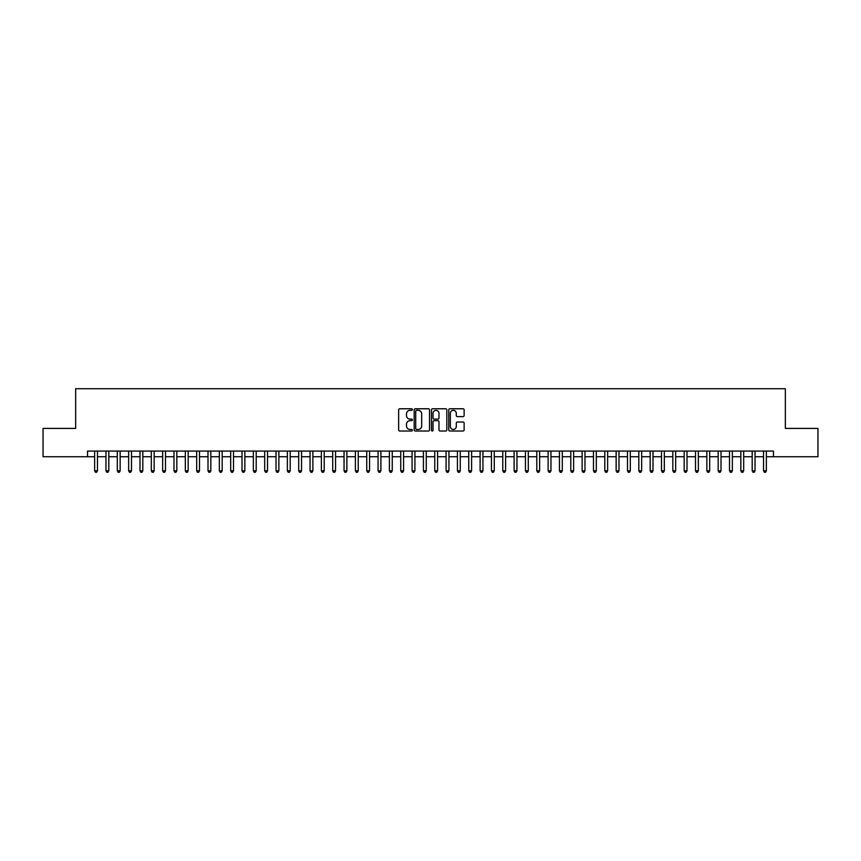 <?xml version="1.0" encoding="UTF-8"?>
<svg xmlns="http://www.w3.org/2000/svg" width="861" height="861" viewBox="0 0 861 861"><rect width="100%" height="100%" fill="white"/><g stroke="black" fill="none" stroke-linecap="round" stroke-linejoin="round"><path stroke-width="1.29" d="M412.365 409.545A0.775 0.775 0 0 0 411.58 408.771L399.762 408.771A1.109 1.109 0 0 0 398.643 409.879L398.643 429.919A1.109 1.109 0 0 0 399.762 431.027L411.58 431.027A0.775 0.775 0 0 0 412.365 430.252A0.775 0.775 0 0 0 411.58 429.467L410.051 429.467A3.562 3.562 0 0 1 406.489 425.904L406.489 424.236A3.562 3.562 0 0 1 410.051 420.674L411.58 420.674A0.775 0.775 0 0 0 412.365 419.899A0.775 0.775 0 0 0 411.58 419.124L410.051 419.124A3.562 3.562 0 0 1 406.489 415.562L406.489 413.893A3.562 3.562 0 0 1 410.051 410.331L411.58 410.331A0.775 0.775 0 0 0 412.365 409.545M463.024 416.616A1.109 1.109 0 0 0 464.133 415.508L464.133 409.879A1.109 1.109 0 0 0 463.024 408.771L449.894 408.771A1.109 1.109 0 0 0 448.775 409.879L448.775 429.919A1.109 1.109 0 0 0 449.894 431.027L463.024 431.027A1.109 1.109 0 0 0 464.133 429.919L464.133 423.128A1.109 1.109 0 0 0 463.024 422.019L457.406 422.019A1.109 1.109 0 0 0 456.287 423.128L456.287 426.496A2.981 2.981 0 0 1 453.316 429.467A2.981 2.981 0 0 1 450.335 426.496L450.335 413.302A2.981 2.981 0 0 1 453.316 410.331A2.981 2.981 0 0 1 456.287 413.302L456.287 415.508A1.109 1.109 0 0 0 457.406 416.616L463.024 416.616M87.553 456.75L43.05 456.75L43.05 428.401L75.65 428.401L75.65 388.72L785.35 388.72L785.35 428.401L817.95 428.401L817.95 456.75L773.447 456.75L773.447 451.078L87.553 451.078L87.553 456.75L94.635 456.75M429.531 409.879A1.109 1.109 0 0 0 428.412 408.771L415.282 408.771A1.109 1.109 0 0 0 414.173 409.879L414.173 429.919A1.109 1.109 0 0 0 415.282 431.027L428.412 431.027A1.109 1.109 0 0 0 429.531 429.919L429.531 409.879M432.588 408.771L445.718 408.771A1.109 1.109 0 0 1 446.827 409.879L446.827 429.919A1.109 1.109 0 0 1 445.718 431.027L440.1 431.027A1.109 1.109 0 0 1 438.981 429.919L438.981 421.793A1.109 1.109 0 0 0 437.872 420.674L434.148 420.674A1.109 1.109 0 0 0 433.029 421.793L433.029 430.252A0.775 0.775 0 0 1 432.254 431.027A0.775 0.775 0 0 1 431.469 430.252L431.469 409.879A1.109 1.109 0 0 1 432.588 408.771M97.465 456.75L105.968 456.75M108.809 456.75L117.311 456.75M120.142 456.75L128.644 456.75M131.485 456.75L139.988 456.75M142.818 456.75L151.321 456.75M154.151 456.75L162.654 456.75M165.495 456.75L173.997 456.75M176.828 456.75L185.33 456.75M188.172 456.75L196.674 456.75M199.504 456.75L208.007 456.75M210.837 456.75L219.34 456.75M222.181 456.75L230.683 456.75M233.514 456.75L242.016 456.75M244.858 456.75L253.36 456.75M256.191 456.75L264.693 456.75M267.523 456.75L276.026 456.75M278.867 456.75L287.37 456.75M290.2 456.75L298.702 456.75M301.544 456.75L310.046 456.75M312.877 456.75L321.379 456.75M324.21 456.75L332.712 456.75M335.553 456.75L344.056 456.75M346.886 456.75L355.389 456.75M358.23 456.75L366.732 456.75M369.563 456.75L378.065 456.75M380.896 456.75L389.398 456.75M392.239 456.75L400.742 456.75M403.572 456.75L412.075 456.75M414.916 456.75L423.418 456.75M426.249 456.75L434.751 456.75M437.582 456.75L446.084 456.75M448.925 456.75L457.428 456.75M460.258 456.75L468.761 456.75M471.602 456.75L480.104 456.75M482.935 456.75L491.437 456.75M494.268 456.75L502.77 456.75M505.611 456.75L514.114 456.75M516.944 456.75L525.447 456.75M528.288 456.75L536.79 456.75M539.621 456.75L548.123 456.75M550.954 456.75L559.456 456.75M562.298 456.75L570.8 456.75M573.63 456.75L582.133 456.75M584.974 456.75L593.477 456.75M596.307 456.75L604.809 456.75M607.64 456.75L616.142 456.75M618.984 456.75L627.486 456.75M630.317 456.75L638.819 456.75M641.66 456.75L650.163 456.75M652.993 456.75L661.496 456.75M664.326 456.75L672.828 456.75M675.67 456.75L684.172 456.75M687.003 456.75L695.505 456.75M698.346 456.75L706.849 456.75M709.679 456.75L718.182 456.75M721.012 456.75L729.515 456.75M732.356 456.75L740.858 456.75M743.689 456.75L752.191 456.75M755.032 456.75L763.535 456.75M766.365 456.75L773.447 456.75M416.509 410.331A0.775 0.775 0 0 0 415.723 411.106L415.723 428.692A0.775 0.775 0 0 0 416.509 429.467L418.123 429.467A3.562 3.562 0 0 0 421.686 425.904L421.686 413.893A3.562 3.562 0 0 0 418.123 410.331L416.509 410.331M438.981 413.366A2.981 2.981 0 0 0 436.01 410.385A2.981 2.981 0 0 0 433.029 413.366L433.029 418.005A1.109 1.109 0 0 0 434.148 419.124L437.872 419.124A1.109 1.109 0 0 0 438.981 418.005L438.981 413.366M97.465 451.078L97.465 470.806L94.635 470.806L94.635 451.078M97.465 470.806L96.615 472.28L95.485 472.28L94.635 470.806M108.809 451.078L108.809 470.806L105.968 470.806L105.968 451.078M108.809 470.806L107.959 472.28L106.818 472.28L105.968 470.806M120.142 451.078L120.142 470.806L117.311 470.806L117.311 451.078M120.142 470.806L119.292 472.28L118.161 472.28L117.311 470.806M131.485 451.078L131.485 470.806L128.644 470.806L128.644 451.078M131.485 470.806L130.635 472.28L129.494 472.28L128.644 470.806M142.818 451.078L142.818 470.806L139.988 470.806L139.988 451.078M142.818 470.806L141.968 472.28L140.838 472.28L139.988 470.806M154.151 451.078L154.151 470.806L151.321 470.806L151.321 451.078M154.151 470.806L153.301 472.28L152.171 472.28L151.321 470.806M165.495 451.078L165.495 470.806L162.654 470.806L162.654 451.078M165.495 470.806L164.645 472.28L163.504 472.28L162.654 470.806M176.828 451.078L176.828 470.806L173.997 470.806L173.997 451.078M176.828 470.806L175.978 472.28L174.848 472.28L173.997 470.806M188.172 451.078L188.172 470.806L185.33 470.806L185.33 451.078M188.172 470.806L187.321 472.28L186.18 472.28L185.33 470.806M199.504 451.078L199.504 470.806L196.674 470.806L196.674 451.078M199.504 470.806L198.654 472.28L197.524 472.28L196.674 470.806M210.837 451.078L210.837 470.806L208.007 470.806L208.007 451.078M210.837 470.806L209.987 472.28L208.857 472.28L208.007 470.806M222.181 451.078L222.181 470.806L219.34 470.806L219.34 451.078M222.181 470.806L221.331 472.28L220.19 472.28L219.34 470.806M233.514 451.078L233.514 470.806L230.683 470.806L230.683 451.078M233.514 470.806L232.664 472.28L231.534 472.28L230.683 470.806M244.858 451.078L244.858 470.806L242.016 470.806L242.016 451.078M244.858 470.806L244.007 472.28L242.867 472.28L242.016 470.806M256.191 451.078L256.191 470.806L253.36 470.806L253.36 451.078M256.191 470.806L255.34 472.28L254.21 472.28L253.36 470.806M267.523 451.078L267.523 470.806L264.693 470.806L264.693 451.078M267.523 470.806L266.673 472.28L265.543 472.28L264.693 470.806M278.867 451.078L278.867 470.806L276.026 470.806L276.026 451.078M278.867 470.806L278.017 472.28L276.876 472.28L276.026 470.806M290.2 451.078L290.2 470.806L287.37 470.806L287.37 451.078M290.2 470.806L289.35 472.28L288.22 472.28L287.37 470.806M301.544 451.078L301.544 470.806L298.702 470.806L298.702 451.078M301.544 470.806L300.693 472.28L299.553 472.28L298.702 470.806M312.877 451.078L312.877 470.806L310.046 470.806L310.046 451.078M312.877 470.806L312.026 472.28L310.896 472.28L310.046 470.806M324.21 451.078L324.21 470.806L321.379 470.806L321.379 451.078M324.21 470.806L323.359 472.28L322.229 472.28L321.379 470.806M335.553 451.078L335.553 470.806L332.712 470.806L332.712 451.078M335.553 470.806L334.703 472.28L333.562 472.28L332.712 470.806M346.886 451.078L346.886 470.806L344.056 470.806L344.056 451.078M346.886 470.806L346.036 472.28L344.906 472.28L344.056 470.806M358.23 451.078L358.23 470.806L355.389 470.806L355.389 451.078M358.23 470.806L357.38 472.28L356.239 472.28L355.389 470.806M369.563 451.078L369.563 470.806L366.732 470.806L366.732 451.078M369.563 470.806L368.712 472.28L367.582 472.28L366.732 470.806M380.896 451.078L380.896 470.806L378.065 470.806L378.065 451.078M380.896 470.806L380.045 472.28L378.915 472.28L378.065 470.806M392.239 451.078L392.239 470.806L389.398 470.806L389.398 451.078M392.239 470.806L391.389 472.28L390.248 472.28L389.398 470.806M403.572 451.078L403.572 470.806L400.742 470.806L400.742 451.078M403.572 470.806L402.722 472.28L401.592 472.28L400.742 470.806M414.916 451.078L414.916 470.806L412.075 470.806L412.075 451.078M414.916 470.806L414.066 472.28L412.925 472.28L412.075 470.806M426.249 451.078L426.249 470.806L423.418 470.806L423.418 451.078M426.249 470.806L425.399 472.28L424.269 472.28L423.418 470.806M437.582 451.078L437.582 470.806L434.751 470.806L434.751 451.078M437.582 470.806L436.731 472.28L435.601 472.28L434.751 470.806M448.925 451.078L448.925 470.806L446.084 470.806L446.084 451.078M448.925 470.806L448.075 472.28L446.934 472.28L446.084 470.806M460.258 451.078L460.258 470.806L457.428 470.806L457.428 451.078M460.258 470.806L459.408 472.28L458.278 472.28L457.428 470.806M471.602 451.078L471.602 470.806L468.761 470.806L468.761 451.078M471.602 470.806L470.752 472.28L469.611 472.28L468.761 470.806M482.935 451.078L482.935 470.806L480.104 470.806L480.104 451.078M482.935 470.806L482.085 472.28L480.955 472.28L480.104 470.806M494.268 451.078L494.268 470.806L491.437 470.806L491.437 451.078M494.268 470.806L493.418 472.28L492.288 472.28L491.437 470.806M505.611 451.078L505.611 470.806L502.77 470.806L502.77 451.078M505.611 470.806L504.761 472.28L503.62 472.28L502.77 470.806M516.944 451.078L516.944 470.806L514.114 470.806L514.114 451.078M516.944 470.806L516.094 472.28L514.964 472.28L514.114 470.806M528.288 451.078L528.288 470.806L525.447 470.806L525.447 451.078M528.288 470.806L527.438 472.28L526.297 472.28L525.447 470.806M539.621 451.078L539.621 470.806L536.79 470.806L536.79 451.078M539.621 470.806L538.771 472.28L537.641 472.28L536.79 470.806M550.954 451.078L550.954 470.806L548.123 470.806L548.123 451.078M550.954 470.806L550.104 472.28L548.974 472.28L548.123 470.806M562.298 451.078L562.298 470.806L559.456 470.806L559.456 451.078M562.298 470.806L561.447 472.28L560.307 472.28L559.456 470.806M573.63 451.078L573.63 470.806L570.8 470.806L570.8 451.078M573.63 470.806L572.78 472.28L571.65 472.28L570.8 470.806M584.974 451.078L584.974 470.806L582.133 470.806L582.133 451.078M584.974 470.806L584.124 472.28L582.983 472.28L582.133 470.806M596.307 451.078L596.307 470.806L593.477 470.806L593.477 451.078M596.307 470.806L595.457 472.28L594.327 472.28L593.477 470.806M607.64 451.078L607.64 470.806L604.809 470.806L604.809 451.078M607.64 470.806L606.79 472.28L605.66 472.28L604.809 470.806M618.984 451.078L618.984 470.806L616.142 470.806L616.142 451.078M618.984 470.806L618.133 472.28L616.993 472.28L616.142 470.806M630.317 451.078L630.317 470.806L627.486 470.806L627.486 451.078M630.317 470.806L629.466 472.28L628.336 472.28L627.486 470.806M641.66 451.078L641.66 470.806L638.819 470.806L638.819 451.078M641.66 470.806L640.81 472.28L639.669 472.28L638.819 470.806M652.993 451.078L652.993 470.806L650.163 470.806L650.163 451.078M652.993 470.806L652.143 472.28L651.013 472.28L650.163 470.806M664.326 451.078L664.326 470.806L661.496 470.806L661.496 451.078M664.326 470.806L663.476 472.28L662.346 472.28L661.496 470.806M675.67 451.078L675.67 470.806L672.828 470.806L672.828 451.078M675.67 470.806L674.82 472.28L673.679 472.28L672.828 470.806M687.003 451.078L687.003 470.806L684.172 470.806L684.172 451.078M687.003 470.806L686.152 472.28L685.022 472.28L684.172 470.806M698.346 451.078L698.346 470.806L695.505 470.806L695.505 451.078M698.346 470.806L697.496 472.28L696.355 472.28L695.505 470.806M709.679 451.078L709.679 470.806L706.849 470.806L706.849 451.078M709.679 470.806L708.829 472.28L707.699 472.28L706.849 470.806M721.012 451.078L721.012 470.806L718.182 470.806L718.182 451.078M721.012 470.806L720.162 472.28L719.032 472.28L718.182 470.806M732.356 451.078L732.356 470.806L729.515 470.806L729.515 451.078M732.356 470.806L731.506 472.28L730.365 472.28L729.515 470.806M743.689 451.078L743.689 470.806L740.858 470.806L740.858 451.078M743.689 470.806L742.839 472.28L741.708 472.28L740.858 470.806M755.032 451.078L755.032 470.806L752.191 470.806L752.191 451.078M755.032 470.806L754.182 472.28L753.041 472.28L752.191 470.806M766.365 451.078L766.365 470.806L763.535 470.806L763.535 451.078M766.365 470.806L765.515 472.28L764.385 472.28L763.535 470.806"/></g></svg>
